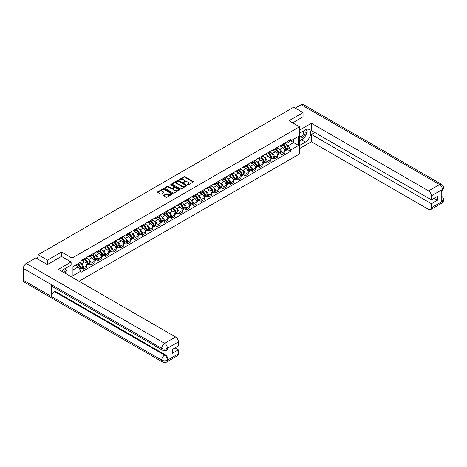 <?xml version="1.0" encoding="UTF-8"?>
<svg xmlns="http://www.w3.org/2000/svg" width="467" height="467" viewBox="0 0 467 467"><rect width="100%" height="100%" fill="white"/><g stroke="black" fill="none" stroke-linecap="round" stroke-linejoin="round"><path stroke-width="0.7" d="M187.652 184.85L188.3 184.85L193.21 182.013A0.654 0.379 0 0 0 193.21 181.482L184.897 176.684A0.654 0.379 0 0 0 183.969 176.684L179.065 179.515L179.065 179.888L180.344 179.521A2.09 1.208 0 0 1 183.303 179.521L183.992 179.923A2.09 1.208 0 0 1 184.605 180.776A2.09 1.208 0 0 1 183.992 181.628L183.362 182.369L184.64 182.002A2.09 1.208 0 0 1 187.6 182.002L188.289 182.404A2.09 1.208 0 0 1 188.901 183.257A2.09 1.208 0 0 1 188.289 184.109L187.652 184.85L187.652 184.477M163.689 195.299A0.654 0.379 0 0 0 163.689 195.831L166.024 197.179A0.654 0.379 0 0 0 166.947 197.179L172.399 194.033A0.654 0.379 0 0 0 172.399 193.496L164.086 188.697A0.654 0.379 0 0 0 163.158 188.697L157.712 191.844A0.654 0.379 0 0 0 157.712 192.375L160.525 194.003A0.654 0.379 0 0 0 161.454 194.003L163.783 192.655A0.654 0.379 0 0 0 163.783 192.124L162.388 191.318A1.745 1.01 0 0 1 161.874 190.606A1.745 1.01 0 0 1 162.954 189.672A1.745 1.01 0 0 1 164.857 189.888L170.332 193.052A1.745 1.01 0 0 1 170.846 193.764A1.745 1.01 0 0 1 169.766 194.698A1.745 1.01 0 0 1 167.863 194.476L166.947 193.951A0.654 0.379 0 0 0 166.024 193.951L163.689 195.299L163.689 195.831M72.011 258.123L61.516 252.063L47.494 260.16L38.125 254.754L293.673 107.212L303.036 112.623L289.015 120.72L299.505 126.779L72.011 258.123L72.011 277.194M180.39 188.884A0.654 0.379 0 0 0 181.313 188.884L186.765 185.738A0.654 0.379 0 0 0 186.765 185.201L178.452 180.402A0.654 0.379 0 0 0 177.53 180.402L172.078 183.549A0.654 0.379 0 0 0 172.078 184.08L180.39 188.884M170.665 184.95L171.132 185.014L171.132 184.471L179.585 189.351A0.654 0.379 0 0 1 179.585 189.882L174.133 193.029A0.654 0.379 0 0 1 173.21 193.029L164.892 188.23L164.892 187.699A0.654 0.379 0 0 0 164.892 188.23M164.892 187.699L167.227 186.351A0.654 0.379 0 0 1 168.149 186.351L171.523 188.294A0.654 0.379 0 0 0 172.446 188.294L173.993 187.401A0.654 0.379 0 0 0 173.993 186.87L170.484 184.844L171.132 184.471M79.022 281.245L299.505 153.947L299.505 126.779M47.494 260.16L47.494 264.509M38.125 254.754L38.125 259.261M303.036 116.966L303.036 112.623M281.858 144.712A3.059 1.769 60 0 1 281.227 146.083L284.333 144.291A3.059 1.769 -120 0 0 284.963 142.92M278.91 148.85L279.692 149.3A3.059 1.769 60 0 1 281.858 153.053L284.963 151.261A3.059 1.769 -120 0 0 282.798 147.508L280.579 146.224M284.963 151.261L284.963 152.913L281.858 154.711L280.177 153.736M281.227 146.083A3.059 1.769 60 0 1 279.715 145.949M281.858 153.053L281.858 154.711M274.52 148.95A3.059 1.769 60 0 1 273.884 150.321L276.989 148.529A3.059 1.769 -120 0 0 277.626 147.158M272.833 157.974L274.52 158.949L277.626 157.157L277.626 155.499A3.059 1.769 -120 0 0 275.46 151.746L273.236 150.462M273.884 150.321A3.059 1.769 60 0 1 272.378 150.187M271.572 153.088L272.354 153.538A3.059 1.769 60 0 1 274.52 157.291L274.52 158.949M267.177 153.188A3.059 1.769 60 0 1 266.54 154.559L269.646 152.767A3.059 1.769 -120 0 0 270.282 151.396M265.49 162.212L267.177 163.187L270.282 161.395L270.282 159.737A3.059 1.769 -120 0 0 268.116 155.984L265.892 154.705M266.54 154.559A3.059 1.769 60 0 1 265.034 154.425M264.229 157.326L265.011 157.782A3.059 1.769 60 0 1 267.177 161.529L267.177 163.187M259.833 157.426A3.059 1.769 60 0 1 259.203 158.798L262.308 157.005A3.059 1.769 -120 0 0 262.939 155.634M258.152 166.45L259.833 167.425L262.939 165.633L262.939 163.975A3.059 1.769 -120 0 0 260.773 160.222L258.555 158.943M259.203 158.798A3.059 1.769 60 0 1 257.691 158.663M256.885 161.564L257.667 162.02A3.059 1.769 60 0 1 259.833 165.767L259.833 167.425M252.495 161.664A3.059 1.769 60 0 1 251.859 163.041L254.964 161.243A3.059 1.769 -120 0 0 255.601 159.872M250.808 170.688L252.495 171.663L255.601 169.871L255.601 168.213A3.059 1.769 -120 0 0 253.435 164.466L251.211 163.181M251.859 163.041A3.059 1.769 60 0 1 250.353 162.901M249.547 165.803L250.33 166.258A3.059 1.769 60 0 1 252.495 170.006L252.495 171.663M245.152 165.902A3.059 1.769 60 0 1 244.515 167.279L247.621 165.487A3.059 1.769 -120 0 0 248.257 164.11M243.465 174.932L245.152 175.901L248.257 174.109L248.257 172.451A3.059 1.769 -120 0 0 246.091 168.704L243.867 167.419M244.515 167.279A3.059 1.769 60 0 1 243.009 167.139M242.204 170.041L242.986 170.496A3.059 1.769 60 0 1 245.152 174.244L245.152 175.901M237.808 170.14A3.059 1.769 60 0 1 237.178 171.517L240.283 169.725A3.059 1.769 -120 0 0 240.914 168.348M236.127 179.17L237.808 180.139L240.914 178.347L240.914 176.689A3.059 1.769 -120 0 0 238.748 172.942L236.53 171.658M237.178 171.517A3.059 1.769 60 0 1 235.666 171.377M234.86 174.284L235.642 174.734A3.059 1.769 60 0 1 237.808 178.482L237.808 180.139M230.47 174.378A3.059 1.769 60 0 1 229.834 175.755L232.94 173.963A3.059 1.769 -120 0 0 233.576 172.586M228.783 183.408L230.47 184.377L233.576 182.585L233.576 180.927A3.059 1.769 -120 0 0 231.41 177.18L229.186 175.896M229.834 175.755A3.059 1.769 60 0 1 228.328 175.615M227.522 178.522L228.305 178.972A3.059 1.769 60 0 1 230.47 182.72L230.47 184.377M223.127 178.622A3.059 1.769 60 0 1 222.49 179.993L225.596 178.201A3.059 1.769 -120 0 0 226.232 176.824M221.44 187.646L223.127 188.615L226.232 186.823L226.232 185.165A3.059 1.769 -120 0 0 224.067 181.418L221.843 180.134M222.49 179.993A3.059 1.769 60 0 1 220.984 179.853M220.179 182.76L220.961 183.21A3.059 1.769 60 0 1 223.127 186.963L223.127 188.615M215.783 182.86A3.059 1.769 60 0 1 215.153 184.232L218.258 182.439A3.059 1.769 -120 0 0 218.889 181.068M214.102 191.884L215.783 192.859L218.889 191.061L218.889 189.404A3.059 1.769 -120 0 0 216.729 185.656L214.505 184.372M215.153 184.232A3.059 1.769 60 0 1 213.641 184.091M212.835 186.998L213.617 187.448A3.059 1.769 60 0 1 215.783 191.201L215.783 192.859M208.445 187.098A3.059 1.769 60 0 1 207.809 188.47L210.915 186.677A3.059 1.769 -120 0 0 211.551 185.306M206.758 196.122L208.445 197.097L211.551 195.299L211.551 193.647A3.059 1.769 -120 0 0 209.385 189.894L207.161 188.61M207.809 188.47A3.059 1.769 60 0 1 206.303 188.335M205.498 191.237L206.28 191.686A3.059 1.769 60 0 1 208.445 195.44L208.445 197.097M201.102 191.336A3.059 1.769 60 0 1 200.466 192.708L203.571 190.915A3.059 1.769 -120 0 0 204.207 189.544M199.415 200.361L201.102 201.335L204.207 199.543L204.207 197.885A3.059 1.769 -120 0 0 202.042 194.132L199.818 192.848M200.466 192.708A3.059 1.769 60 0 1 198.96 192.573M198.154 195.475L198.936 195.93A3.059 1.769 60 0 1 201.102 199.678L201.102 201.335M193.758 195.574A3.059 1.769 60 0 1 193.128 196.946L196.233 195.153A3.059 1.769 -120 0 0 196.864 193.782M192.077 204.599L193.758 205.573L196.864 203.781L196.864 202.123A3.059 1.769 -120 0 0 194.704 198.37L192.48 197.092M193.128 196.946A3.059 1.769 60 0 1 191.616 196.811M190.81 199.713L191.593 200.168A3.059 1.769 60 0 1 193.758 203.916L193.758 205.573M186.421 199.812A3.059 1.769 60 0 1 185.784 201.189L188.89 199.391A3.059 1.769 -120 0 0 189.526 198.02M184.734 208.837L186.421 209.811L189.526 208.019L189.526 206.361A3.059 1.769 -120 0 0 187.36 202.614L185.136 201.33M185.784 201.189A3.059 1.769 60 0 1 184.278 201.049M183.473 203.951L184.255 204.406A3.059 1.769 60 0 1 186.421 208.154L186.421 209.811M179.077 204.05A3.059 1.769 60 0 1 178.441 205.427L181.546 203.63A3.059 1.769 -120 0 0 182.183 202.258M177.39 213.08L179.077 214.049L182.183 212.257L182.183 210.599A3.059 1.769 -120 0 0 180.017 206.852L177.793 205.568M178.441 205.427A3.059 1.769 60 0 1 176.935 205.287M176.129 208.189L176.911 208.644A3.059 1.769 60 0 1 179.077 212.392L179.077 214.049M171.733 208.288A3.059 1.769 60 0 1 171.103 209.665L174.209 207.873A3.059 1.769 -120 0 0 174.839 206.496M170.052 217.318L171.733 218.287L174.839 216.495L174.839 214.838A3.059 1.769 -120 0 0 172.679 211.09L170.455 209.806M171.103 209.665A3.059 1.769 60 0 1 169.591 209.525M168.785 212.427L169.568 212.882A3.059 1.769 60 0 1 171.733 216.63L171.733 218.287M164.396 212.526A3.059 1.769 60 0 1 163.759 213.904L166.865 212.111A3.059 1.769 -120 0 0 167.501 210.734M162.709 221.556L164.396 222.525L167.501 220.733L167.501 219.076A3.059 1.769 -120 0 0 165.336 215.328L163.111 214.044M163.759 213.904A3.059 1.769 60 0 1 162.253 213.763M161.448 216.67L162.23 217.12A3.059 1.769 60 0 1 164.396 220.868L164.396 222.525M157.052 216.77A3.059 1.769 60 0 1 156.416 218.142L159.521 216.349A3.059 1.769 -120 0 0 160.158 214.972M155.365 225.794L157.052 226.764L160.158 224.971L160.158 223.314A3.059 1.769 -120 0 0 157.992 219.566L155.768 218.282M156.416 218.142A3.059 1.769 60 0 1 154.91 218.001M154.104 220.909L154.886 221.358A3.059 1.769 60 0 1 157.052 225.106L157.052 226.764M149.709 221.008A3.059 1.769 60 0 1 149.078 222.38L152.184 220.587A3.059 1.769 -120 0 0 152.814 219.21M148.027 230.033L149.709 231.007L152.814 229.209L152.814 227.552A3.059 1.769 -120 0 0 150.654 223.804L148.43 222.52M149.078 222.38A3.059 1.769 60 0 1 147.572 222.239M146.761 225.147L147.543 225.596A3.059 1.769 60 0 1 149.709 229.35L149.709 231.007M142.371 225.246A3.059 1.769 60 0 1 141.734 226.618L144.84 224.825A3.059 1.769 -120 0 0 145.476 223.454M140.684 234.271L142.371 235.245L145.476 233.447L145.476 231.795A3.059 1.769 -120 0 0 143.311 228.042L141.087 226.758M141.734 226.618A3.059 1.769 60 0 1 140.228 226.483M139.423 229.385L140.205 229.834A3.059 1.769 60 0 1 142.371 233.588L142.371 235.245M135.027 229.484A3.059 1.769 60 0 1 134.391 230.856L137.496 229.063A3.059 1.769 -120 0 0 138.133 227.692M133.34 238.509L135.027 239.483L138.133 237.691L138.133 236.033A3.059 1.769 -120 0 0 135.967 232.28L133.743 230.996M134.391 230.856A3.059 1.769 60 0 1 132.885 230.721M132.079 233.623L132.862 234.072A3.059 1.769 60 0 1 135.027 237.826L135.027 239.483M127.684 233.722A3.059 1.769 60 0 1 127.053 235.094L130.159 233.302A3.059 1.769 -120 0 0 130.789 231.93M126.002 242.747L127.684 243.721L130.789 241.929L130.789 240.272A3.059 1.769 -120 0 0 128.629 236.518L126.405 235.24M127.053 235.094A3.059 1.769 60 0 1 125.547 234.959M124.736 237.861L125.518 238.316A3.059 1.769 60 0 1 127.684 242.064L127.684 243.721M120.346 237.96A3.059 1.769 60 0 1 119.71 239.332L122.815 237.54A3.059 1.769 -120 0 0 123.451 236.168M118.659 246.985L120.346 247.959L123.451 246.167L123.451 244.51A3.059 1.769 -120 0 0 121.286 240.756L119.062 239.478M119.71 239.332A3.059 1.769 60 0 1 118.204 239.197M117.398 242.099L118.18 242.554A3.059 1.769 60 0 1 120.346 246.302L120.346 247.959M113.002 242.198A3.059 1.769 60 0 1 112.366 243.576L115.472 241.778A3.059 1.769 -120 0 0 116.108 240.406M111.315 251.223L113.002 252.198L116.108 250.405L116.108 248.748A3.059 1.769 -120 0 0 113.942 245L111.718 243.716M112.366 243.576A3.059 1.769 60 0 1 110.86 243.435M110.054 246.337L110.837 246.792A3.059 1.769 60 0 1 113.002 250.54L113.002 252.198M105.659 246.436A3.059 1.769 60 0 1 105.028 247.814L108.134 246.021A3.059 1.769 -120 0 0 108.764 244.644M103.978 255.467L105.659 256.436L108.764 254.643L108.764 252.986A3.059 1.769 -120 0 0 106.604 249.238L104.38 247.954M105.028 247.814A3.059 1.769 60 0 1 103.522 247.673M102.711 250.575L103.493 251.03A3.059 1.769 60 0 1 105.659 254.778L105.659 256.436M98.321 250.674A3.059 1.769 60 0 1 97.685 252.052L100.79 250.259A3.059 1.769 -120 0 0 101.427 248.882M96.634 259.705L98.321 260.674L101.427 258.881L101.427 257.224A3.059 1.769 -120 0 0 99.261 253.476L97.037 252.192M97.685 252.052A3.059 1.769 60 0 1 96.179 251.911M95.373 254.819L96.155 255.268A3.059 1.769 60 0 1 98.321 259.016L98.321 260.674M90.977 254.912A3.059 1.769 60 0 1 90.341 256.29L93.447 254.497A3.059 1.769 -120 0 0 94.083 253.12M89.29 263.943L90.977 264.912L94.083 263.119L94.083 261.462A3.059 1.769 -120 0 0 91.917 257.714L89.693 256.43M90.341 256.29A3.059 1.769 60 0 1 88.835 256.149M88.029 259.057L88.812 259.506A3.059 1.769 60 0 1 90.977 263.254L90.977 264.912M83.634 259.156A3.059 1.769 60 0 1 83.003 260.528L86.109 258.736A3.059 1.769 -120 0 0 86.739 257.358M81.953 268.181L83.634 269.15L86.739 267.358L86.739 265.7A3.059 1.769 -120 0 0 84.58 261.952L82.355 260.668M83.003 260.528A3.059 1.769 60 0 1 81.497 260.388M80.686 263.295L81.468 263.744A3.059 1.769 60 0 1 83.634 267.498L83.634 269.15M287.059 141.705L288.168 142.347L298.565 136.341L293.58 139.224L293.58 142.593L288.168 145.716L286.253 144.612M72.951 269.967L78.363 266.844L80.861 271.164L72.951 275.728L72.951 266.599L80.861 262.034L80.861 260.755L290.661 139.627L290.661 140.906L298.565 145.47L290.661 150.035L288.168 145.716M298.565 136.341L298.565 145.47M80.861 271.164L80.861 272.442L290.661 151.314L290.661 150.035M61.516 252.063L61.516 256.465M78.363 266.844L75.45 265.157M287.514 149.498L290.661 151.314M187.839 184.914L188.289 184.652A2.09 1.208 0 0 0 188.901 183.8L188.901 183.257M184.605 180.776L184.605 181.319A2.09 1.208 0 0 1 183.992 182.171L183.543 182.434M193.204 182.019L184.897 177.227A0.654 0.379 0 0 0 183.969 177.227L179.246 179.953M186.765 185.201L186.765 185.738L178.452 180.945A0.654 0.379 0 0 0 177.53 180.945L172.084 184.086L172.078 183.549M185.609 185.656L185.609 185.282L178.312 181.068L176.993 181.453A2.09 1.208 0 0 0 176.386 182.311A2.09 1.208 0 0 0 176.993 183.163L181.984 186.041A2.09 1.208 0 0 0 184.944 186.041L185.609 185.656L185.609 186.199L185.609 185.825M176.386 182.311L176.386 182.854A2.09 1.208 0 0 0 176.993 183.706L176.993 183.163M185.609 186.199L184.944 186.584A2.09 1.208 0 0 1 181.984 186.584L176.993 183.706M164.904 188.236L167.227 186.893L167.227 186.351M174.185 187.139L174.185 187.681A0.654 0.379 0 0 1 173.993 187.944L172.446 188.837A0.654 0.379 0 0 1 171.523 188.837L168.149 186.893A0.654 0.379 0 0 0 167.227 186.893M171.132 185.014L179.573 189.888M175.02 190.314A1.745 1.01 0 0 0 176.923 190.536A1.745 1.01 0 0 0 178.003 189.602A1.745 1.01 0 0 0 177.495 188.89L175.563 187.775A0.654 0.379 0 0 0 174.64 187.775L173.094 188.668A0.654 0.379 0 0 0 173.094 189.205L175.02 190.314L175.02 190.857A1.745 1.01 0 0 0 176.923 191.079A1.745 1.01 0 0 0 178.003 190.145L178.003 189.602M172.901 188.937L172.901 189.479A0.654 0.379 0 0 0 173.094 189.748L173.094 189.205M175.02 190.857L173.094 189.748M170.846 193.764L170.846 194.307A1.745 1.01 0 0 1 169.766 195.241A1.745 1.01 0 0 1 167.863 195.019L166.947 194.494A0.654 0.379 0 0 0 166.024 194.494L163.701 195.836M161.874 190.606L161.874 191.149A1.745 1.01 0 0 0 162.388 191.861L162.388 191.318M163.783 192.124L163.783 192.655L162.388 191.861M172.393 194.033L164.086 189.24A0.654 0.379 0 0 0 163.158 189.24L157.718 192.381M283.014 145.05A4.191 2.423 60 0 1 283.037 145.062A4.191 2.423 60 0 1 285.792 148.827L285.822 148.915A0.817 0.473 60 0 1 285.693 149.551A0.817 0.473 60 0 1 285.67 149.563M282.833 145.155A5.055 2.919 60 0 1 285.611 149.329L285.635 149.417A1.681 0.969 60 0 1 285.372 150.736L284.952 150.981M285.658 150.368A1.681 0.969 -120 0 0 286.125 150.304A1.681 0.969 -120 0 0 286.388 148.985L286.364 148.897A5.055 2.919 -120 0 0 283.586 144.723M284.899 143.457A5.055 2.919 60 0 1 288.081 147.905L288.104 147.992A1.681 0.969 60 0 1 287.841 149.312L286.125 150.304M281.105 146.142A5.055 2.919 60 0 1 282.161 147.14M284.619 147.146L285.267 147.519M303.748 138.267A7.49 4.326 120 0 1 301.67 139.954L305.389 142.102A7.49 4.326 120 0 0 310.281 135.506A7.49 4.326 120 0 0 309.136 129.505A7.49 4.326 120 0 0 305.389 129.873L299.505 133.27M305.389 142.102L299.505 145.5M299.505 148.623L311.413 141.746L311.413 134.438L431.42 203.723L431.42 207.774L442.477 201.33L441.776 201.662L441.776 189.976L442.412 189.474L431.42 195.819A3.993 2.306 -120 0 0 428.595 190.927L439.587 184.582L301.227 104.701L295.272 108.14M314.758 132.511L311.413 134.438M434.152 198.288L437.491 200.22L437.491 196.362L431.42 199.864L311.413 130.579L311.413 123.27L428.595 190.927M299.505 130.147L311.413 123.27M311.413 141.746L428.595 209.403A3.993 2.306 -120 0 0 430.592 209.601A3.993 2.306 -120 0 0 431.42 207.774M301.227 104.701A4.092 2.364 -60 0 1 303.27 104.497L441.63 184.383A4.092 2.364 -60 0 0 439.587 184.582A3.993 2.306 60 0 1 442.412 189.474M431.42 199.864L431.42 195.819M437.491 200.22L431.42 203.723M303.036 116.808L292.78 122.891M305.231 136.311A7.49 4.326 120 0 0 306.848 132.155M306.965 130.813A7.49 4.326 120 0 0 306.778 129.289M301.67 139.954L299.505 141.203M441.776 198.866L442.412 201.295M441.63 196.198C443.241 197.646 443.913 198.796 443.65 199.666L442.483 201.33M441.63 184.383C443.236 185.813 443.913 186.975 443.65 187.874L442.483 189.514M162.557 350.203A4.092 2.364 -60 0 1 161.71 348.353C163.596 349.258 165.476 349.252 167.355 348.329L166.602 350.197C165.931 350.875 164.582 350.88 162.557 350.203L52.432 286.621A4.092 2.364 -60 0 1 51.586 284.777L23.35 268.472A4.092 2.364 -60 0 1 26.245 263.458L35.819 257.93L47.354 264.585L61.469 256.436L71.118 262.005L71.118 265.133L64.434 268.992A7.49 4.326 120 0 0 61.813 271.304M71.118 262.005L58.41 269.342L175.592 336.999A3.993 2.306 60 0 1 178.417 341.891L178.417 345.936L172.346 349.444L172.346 353.303L178.417 349.795L178.417 353.846A3.993 2.306 60 0 1 177.588 355.673L166.602 362.018A3.993 2.306 -120 0 0 167.431 360.185L178.417 353.846M65.824 273.621L67.4 274.532M65.987 273.528L65.987 271.018M65.987 269.897L65.987 268.093M166.602 362.018C165.966 362.69 164.618 362.696 162.557 362.018L24.196 282.138A4.092 2.364 -60 0 1 23.35 280.264L51.586 296.568A4.092 2.364 -60 0 1 54.481 291.583L164.606 355.159L165.242 354.797A3.993 2.306 60 0 1 168.062 359.683L168.062 348.003A3.993 2.306 60 0 1 167.239 349.83L166.602 350.197M23.35 268.472L23.35 280.264M26.245 263.458L164.606 343.344A4.092 2.364 -60 0 0 161.71 348.353L51.586 284.777L51.586 296.568L161.71 360.145C163.59 361.055 165.47 361.055 167.361 360.145L167.431 360.185M178.417 349.795L175.078 347.868M55.118 288.168L55.118 291.215L165.242 354.797M55.118 291.215L54.481 291.583M299.505 137.426A4.326 2.498 120 0 0 302.949 137.059A4.326 2.498 120 0 0 305.202 132.348A4.326 2.498 120 0 0 304.414 130.439M299.872 133.06A4.326 2.498 120 0 0 299.505 133.842M299.505 135.29A2.96 1.71 120 0 0 300.106 136.358A2.96 1.71 120 0 0 302.388 135.564A2.96 1.71 120 0 0 303.678 132.581A2.96 1.71 120 0 0 303.065 131.227A2.96 1.71 120 0 0 303.06 131.221M300.112 132.92A2.96 1.71 120 0 0 299.505 134.694M306.066 129.534L307.222 131.18L304.682 137.73L299.604 140.66M64.102 272.629A4.326 2.498 120 0 0 64.248 271.461A4.326 2.498 120 0 0 63.53 269.605M62.724 271.829A2.96 1.71 120 0 0 62.724 271.695A2.96 1.71 120 0 0 62.42 270.615M65.088 268.613L66.267 270.294L65.135 273.224M275.676 149.288A4.191 2.423 60 0 1 275.693 149.3A4.191 2.423 60 0 1 278.455 153.065L278.478 153.153A0.817 0.473 60 0 1 278.35 153.789A0.817 0.473 60 0 1 278.332 153.801M275.489 149.393A5.055 2.919 60 0 1 278.268 153.567L278.297 153.655A1.681 0.969 60 0 1 278.028 154.974L277.608 155.219M278.314 154.606A1.681 0.969 -120 0 0 278.781 154.542A1.681 0.969 -120 0 0 279.05 153.223L279.021 153.135A5.055 2.919 -120 0 0 276.242 148.961M277.561 147.695A5.055 2.919 60 0 1 280.743 152.143L280.766 152.23A1.681 0.969 60 0 1 280.498 153.55L278.781 154.542M273.767 150.38A5.055 2.919 60 0 1 274.824 151.378M277.281 151.384L277.923 151.757M268.332 153.526A4.191 2.423 60 0 1 268.35 153.538A4.191 2.423 60 0 1 271.111 157.303L271.134 157.391A0.817 0.473 60 0 1 271.006 158.033A0.817 0.473 60 0 1 270.988 158.039M268.146 153.637A5.055 2.919 60 0 1 270.93 157.805L270.953 157.893A1.681 0.969 60 0 1 270.685 159.212L270.27 159.457M270.977 158.844A1.681 0.969 -120 0 0 271.438 158.78A1.681 0.969 -120 0 0 271.706 157.461L271.683 157.373A5.055 2.919 -120 0 0 268.899 153.199M270.218 151.933A5.055 2.919 60 0 1 273.399 156.381L273.423 156.468A1.681 0.969 60 0 1 273.16 157.788L271.438 158.78M266.423 154.618A5.055 2.919 60 0 1 267.48 155.616M269.938 155.622L270.586 155.996M260.989 157.77A4.191 2.423 60 0 1 261.012 157.782A4.191 2.423 60 0 1 263.767 161.541L263.797 161.629A0.817 0.473 60 0 1 263.668 162.271A0.817 0.473 60 0 1 263.645 162.277M260.808 157.875A5.055 2.919 60 0 1 263.586 162.049L263.61 162.131A1.681 0.969 60 0 1 263.347 163.456L262.927 163.695M263.633 163.082A1.681 0.969 -120 0 0 264.1 163.018A1.681 0.969 -120 0 0 264.363 161.699L264.34 161.611A5.055 2.919 -120 0 0 261.561 157.437M262.874 156.171A5.055 2.919 60 0 1 266.056 160.619L266.079 160.706A1.681 0.969 60 0 1 265.816 162.026L264.1 163.018M259.08 158.862A5.055 2.919 60 0 1 260.137 159.854M262.594 159.866L263.242 160.234M253.651 162.008A4.191 2.423 60 0 1 253.669 162.02A4.191 2.423 60 0 1 256.43 165.779L256.453 165.867A0.817 0.473 60 0 1 256.325 166.509A0.817 0.473 60 0 1 256.307 166.515M253.464 162.113A5.055 2.919 60 0 1 256.243 166.287L256.272 166.375A1.681 0.969 60 0 1 256.004 167.694L255.583 167.933M256.29 167.32A1.681 0.969 -120 0 0 256.757 167.256A1.681 0.969 -120 0 0 257.025 165.937L256.996 165.849A5.055 2.919 -120 0 0 254.217 161.675M255.537 160.409A5.055 2.919 60 0 1 258.718 164.857L258.741 164.944A1.681 0.969 60 0 1 258.473 166.264L256.757 167.256M251.742 163.1A5.055 2.919 60 0 1 252.799 164.092M255.256 164.104L255.898 164.472M246.307 166.246A4.191 2.423 60 0 1 246.325 166.258A4.191 2.423 60 0 1 249.086 170.017L249.109 170.105A0.817 0.473 60 0 1 248.981 170.747A0.817 0.473 60 0 1 248.964 170.759M246.121 166.351A5.055 2.919 60 0 1 248.905 170.525L248.929 170.613A1.681 0.969 60 0 1 248.66 171.932L248.246 172.171M248.952 171.558A1.681 0.969 -120 0 0 249.413 171.494A1.681 0.969 -120 0 0 249.682 170.175L249.658 170.087A5.055 2.919 -120 0 0 246.874 165.913M248.193 164.647A5.055 2.919 60 0 1 251.374 169.095L251.398 169.182A1.681 0.969 60 0 1 251.135 170.502L249.413 171.494M244.399 167.338A5.055 2.919 60 0 1 245.455 168.336M247.913 168.342L248.561 168.715M238.964 170.484A4.191 2.423 60 0 1 238.987 170.496A4.191 2.423 60 0 1 241.743 174.255L241.772 174.343A0.817 0.473 60 0 1 241.643 174.985A0.817 0.473 60 0 1 241.62 174.997M238.783 170.589A5.055 2.919 60 0 1 241.562 174.763L241.585 174.851A1.681 0.969 60 0 1 241.322 176.17L240.902 176.409M241.608 175.796A1.681 0.969 -120 0 0 242.075 175.732A1.681 0.969 -120 0 0 242.338 174.413L242.315 174.325A5.055 2.919 -120 0 0 239.536 170.151M240.849 168.885A5.055 2.919 60 0 1 244.031 173.339L244.054 173.42A1.681 0.969 60 0 1 243.792 174.74L242.075 175.732M237.055 171.576A5.055 2.919 60 0 1 238.112 172.574M240.569 172.58L241.217 172.953M231.626 174.722A4.191 2.423 60 0 1 231.644 174.734A4.191 2.423 60 0 1 234.405 178.499L234.428 178.581A0.817 0.473 60 0 1 234.3 179.223A0.817 0.473 60 0 1 234.282 179.235M231.439 174.827A5.055 2.919 60 0 1 234.218 179.001L234.247 179.089A1.681 0.969 60 0 1 233.979 180.408L233.558 180.647M234.265 180.034A1.681 0.969 -120 0 0 234.732 179.97A1.681 0.969 -120 0 0 235 178.651L234.971 178.569A5.055 2.919 -120 0 0 232.192 174.395M233.512 173.123A5.055 2.919 60 0 1 236.693 177.577L236.716 177.664A1.681 0.969 60 0 1 236.448 178.984L234.732 179.97M229.717 175.814A5.055 2.919 60 0 1 230.774 176.812M233.231 176.818L233.874 177.191M224.283 178.96A4.191 2.423 60 0 1 224.3 178.972A4.191 2.423 60 0 1 227.061 182.737L227.085 182.825A0.817 0.473 60 0 1 226.956 183.461A0.817 0.473 60 0 1 226.939 183.473M224.096 179.065A5.055 2.919 60 0 1 226.88 183.239L226.904 183.327A1.681 0.969 60 0 1 226.635 184.646L226.221 184.885M226.927 184.272A1.681 0.969 -120 0 0 227.388 184.214A1.681 0.969 -120 0 0 227.657 182.895L227.633 182.807A5.055 2.919 -120 0 0 224.849 178.633M226.168 177.361A5.055 2.919 60 0 1 229.35 181.815L229.373 181.902A1.681 0.969 60 0 1 229.11 183.222L227.388 184.214M222.374 180.052A5.055 2.919 60 0 1 223.43 181.05M225.888 181.056L226.536 181.429M216.939 183.198A4.191 2.423 60 0 1 216.962 183.21A4.191 2.423 60 0 1 219.718 186.975L219.747 187.063A0.817 0.473 60 0 1 219.618 187.699A0.817 0.473 60 0 1 219.595 187.711M216.758 183.303A5.055 2.919 60 0 1 219.537 187.477L219.56 187.565A1.681 0.969 60 0 1 219.297 188.884L218.877 189.123M219.583 188.51A1.681 0.969 -120 0 0 220.05 188.452A1.681 0.969 -120 0 0 220.313 187.133L220.29 187.045A5.055 2.919 -120 0 0 217.511 182.871M218.825 181.605A5.055 2.919 60 0 1 222.006 186.053L222.029 186.14A1.681 0.969 60 0 1 221.767 187.46L220.05 188.452M215.03 184.29A5.055 2.919 60 0 1 216.087 185.288M218.544 185.294L219.192 185.668M209.601 187.436A4.191 2.423 60 0 1 209.619 187.448A4.191 2.423 60 0 1 212.38 191.213L212.403 191.301A0.817 0.473 60 0 1 212.275 191.937A0.817 0.473 60 0 1 212.257 191.949M209.414 187.541A5.055 2.919 60 0 1 212.193 191.715L212.222 191.803A1.681 0.969 60 0 1 211.954 193.122L211.533 193.367M212.24 192.754A1.681 0.969 -120 0 0 212.707 192.69A1.681 0.969 -120 0 0 212.975 191.371L212.946 191.283A5.055 2.919 -120 0 0 210.168 187.109M211.487 185.843A5.055 2.919 60 0 1 214.668 190.291L214.692 190.378A1.681 0.969 60 0 1 214.423 191.698L212.707 192.69M207.692 188.528A5.055 2.919 60 0 1 208.749 189.526M211.207 189.532L211.849 189.906M202.258 191.674A4.191 2.423 60 0 1 202.275 191.686A4.191 2.423 60 0 1 205.036 195.451L205.06 195.539A0.817 0.473 60 0 1 204.931 196.181A0.817 0.473 60 0 1 204.914 196.187M202.071 191.779A5.055 2.919 60 0 1 204.855 195.953L204.879 196.041A1.681 0.969 60 0 1 204.61 197.36L204.196 197.605M204.902 196.992A1.681 0.969 -120 0 0 205.363 196.928A1.681 0.969 -120 0 0 205.632 195.609L205.608 195.521A5.055 2.919 -120 0 0 202.824 191.347M204.143 190.081A5.055 2.919 60 0 1 207.325 194.529L207.348 194.616A1.681 0.969 60 0 1 207.085 195.936L205.363 196.928M200.349 192.766A5.055 2.919 60 0 1 201.405 193.764M203.863 193.77L204.511 194.144M194.914 195.912A4.191 2.423 60 0 1 194.937 195.93A4.191 2.423 60 0 1 197.693 199.689L197.722 199.777A0.817 0.473 60 0 1 197.594 200.419A0.817 0.473 60 0 1 197.57 200.425M194.733 196.023A5.055 2.919 60 0 1 197.512 200.197L197.535 200.279A1.681 0.969 60 0 1 197.272 201.598L196.852 201.843M197.559 201.23A1.681 0.969 -120 0 0 198.026 201.166A1.681 0.969 -120 0 0 198.288 199.847L198.265 199.759A5.055 2.919 -120 0 0 195.486 195.585M196.8 194.319A5.055 2.919 60 0 1 199.981 198.767L200.004 198.854A1.681 0.969 60 0 1 199.742 200.174L198.026 201.166M193.005 197.01A5.055 2.919 60 0 1 194.062 198.002M196.525 198.014L197.167 198.382M187.576 200.156A4.191 2.423 60 0 1 187.594 200.168A4.191 2.423 60 0 1 190.355 203.927L190.378 204.015A0.817 0.473 60 0 1 190.25 204.657A0.817 0.473 60 0 1 190.232 204.663M187.39 200.261A5.055 2.919 60 0 1 190.168 204.435L190.197 204.523A1.681 0.969 60 0 1 189.929 205.842L189.509 206.081M190.215 205.468A1.681 0.969 -120 0 0 190.682 205.404A1.681 0.969 -120 0 0 190.95 204.085L190.921 203.997A5.055 2.919 -120 0 0 188.143 199.823M189.462 198.557A5.055 2.919 60 0 1 192.643 203.005L192.667 203.092A1.681 0.969 60 0 1 192.398 204.412L190.682 205.404M185.668 201.248A5.055 2.919 60 0 1 186.724 202.24M189.182 202.252L189.824 202.62M180.233 204.394A4.191 2.423 60 0 1 180.256 204.406A4.191 2.423 60 0 1 183.011 208.165L183.035 208.253A0.817 0.473 60 0 1 182.906 208.895A0.817 0.473 60 0 1 182.889 208.907M180.046 204.499A5.055 2.919 60 0 1 182.831 208.673L182.854 208.761A1.681 0.969 60 0 1 182.585 210.08L182.171 210.319M182.877 209.706A1.681 0.969 -120 0 0 183.338 209.642A1.681 0.969 -120 0 0 183.607 208.323L183.584 208.235A5.055 2.919 -120 0 0 180.799 204.061M182.118 202.795A5.055 2.919 60 0 1 185.3 207.243L185.323 207.33A1.681 0.969 60 0 1 185.06 208.65L183.338 209.642M178.324 205.486A5.055 2.919 60 0 1 179.381 206.484M181.838 206.49L182.486 206.863M172.889 208.632A4.191 2.423 60 0 1 172.913 208.644A4.191 2.423 60 0 1 175.668 212.403L175.697 212.491A0.817 0.473 60 0 1 175.569 213.133A0.817 0.473 60 0 1 175.545 213.145M172.708 208.737A5.055 2.919 60 0 1 175.487 212.911L175.51 212.999A1.681 0.969 60 0 1 175.248 214.318L174.827 214.557M175.534 213.944A1.681 0.969 -120 0 0 176.001 213.88A1.681 0.969 -120 0 0 176.263 212.561L176.24 212.473A5.055 2.919 -120 0 0 173.461 208.3M174.775 207.033A5.055 2.919 60 0 1 177.956 211.481L177.98 211.569A1.681 0.969 60 0 1 177.717 212.888L176.001 213.88M170.98 209.724A5.055 2.919 60 0 1 172.037 210.722M174.5 210.728L175.143 211.102M165.552 212.87A4.191 2.423 60 0 1 165.569 212.882A4.191 2.423 60 0 1 168.33 216.647L168.353 216.729A0.817 0.473 60 0 1 168.225 217.371A0.817 0.473 60 0 1 168.208 217.383M165.365 212.975A5.055 2.919 60 0 1 168.143 217.149L168.173 217.237A1.681 0.969 60 0 1 167.904 218.556L167.49 218.795M168.19 218.182A1.681 0.969 -120 0 0 168.657 218.118A1.681 0.969 -120 0 0 168.926 216.799L168.896 216.711A5.055 2.919 -120 0 0 166.118 212.543M167.437 211.271A5.055 2.919 60 0 1 170.618 215.725L170.642 215.807A1.681 0.969 60 0 1 170.373 217.132L168.657 218.118M163.643 213.962A5.055 2.919 60 0 1 164.699 214.96M167.157 214.966L167.799 215.34M158.208 217.108A4.191 2.423 60 0 1 158.231 217.12A4.191 2.423 60 0 1 160.987 220.885L161.01 220.967A0.817 0.473 60 0 1 160.882 221.609A0.817 0.473 60 0 1 160.864 221.621M158.021 217.213A5.055 2.919 60 0 1 160.806 221.387L160.829 221.475A1.681 0.969 60 0 1 160.56 222.794L160.146 223.033M160.852 222.42A1.681 0.969 -120 0 0 161.313 222.362A1.681 0.969 -120 0 0 161.582 221.037L161.559 220.955A5.055 2.919 -120 0 0 158.774 216.781M160.093 215.509A5.055 2.919 60 0 1 163.275 219.963L163.298 220.05A1.681 0.969 60 0 1 163.036 221.37L161.313 222.362M156.299 218.2A5.055 2.919 60 0 1 157.356 219.198M159.813 219.204L160.461 219.578M150.864 221.346A4.191 2.423 60 0 1 150.888 221.358A4.191 2.423 60 0 1 153.643 225.123L153.672 225.211A0.817 0.473 60 0 1 153.544 225.847A0.817 0.473 60 0 1 153.52 225.859M150.683 221.451A5.055 2.919 60 0 1 153.462 225.625L153.485 225.713A1.681 0.969 60 0 1 153.223 227.032L152.802 227.271M153.509 226.658A1.681 0.969 -120 0 0 153.976 226.6A1.681 0.969 -120 0 0 154.238 225.281L154.215 225.193A5.055 2.919 -120 0 0 151.436 221.019M152.756 219.753A5.055 2.919 60 0 1 155.931 224.201L155.955 224.288A1.681 0.969 60 0 1 155.692 225.608L153.976 226.6M148.955 222.438A5.055 2.919 60 0 1 150.012 223.436M152.475 223.442L153.118 223.816M143.527 225.584A4.191 2.423 60 0 1 143.544 225.596A4.191 2.423 60 0 1 146.305 229.361L146.329 229.449A0.817 0.473 60 0 1 146.2 230.085A0.817 0.473 60 0 1 146.183 230.097M143.34 225.689A5.055 2.919 60 0 1 146.118 229.863L146.148 229.951A1.681 0.969 60 0 1 145.879 231.27L145.465 231.515M146.165 230.902A1.681 0.969 -120 0 0 146.632 230.838A1.681 0.969 -120 0 0 146.901 229.519L146.871 229.431A5.055 2.919 -120 0 0 144.093 225.257M145.412 223.991A5.055 2.919 60 0 1 148.594 228.439L148.617 228.526A1.681 0.969 60 0 1 148.348 229.846L146.632 230.838M141.618 226.676A5.055 2.919 60 0 1 142.674 227.674M145.132 227.68L145.774 228.054M136.183 229.822A4.191 2.423 60 0 1 136.206 229.834A4.191 2.423 60 0 1 138.962 233.599L138.985 233.687A0.817 0.473 60 0 1 138.857 234.323A0.817 0.473 60 0 1 138.839 234.335M135.996 229.927A5.055 2.919 60 0 1 138.781 234.101L138.804 234.189A1.681 0.969 60 0 1 138.536 235.508L138.121 235.753M138.827 235.14A1.681 0.969 -120 0 0 139.289 235.076A1.681 0.969 -120 0 0 139.557 233.757L139.534 233.669A5.055 2.919 -120 0 0 136.749 229.495M138.069 228.229A5.055 2.919 60 0 1 141.25 232.677L141.273 232.764A1.681 0.969 60 0 1 141.011 234.084L139.289 235.076M134.274 230.914A5.055 2.919 60 0 1 135.331 231.912M137.788 231.918L138.436 232.292M128.839 234.06A4.191 2.423 60 0 1 128.863 234.072A4.191 2.423 60 0 1 131.618 237.837L131.647 237.925A0.817 0.473 60 0 1 131.519 238.567A0.817 0.473 60 0 1 131.501 238.573M128.659 234.171A5.055 2.919 60 0 1 131.437 238.339L131.46 238.427A1.681 0.969 60 0 1 131.198 239.746L130.778 239.991M131.484 239.378A1.681 0.969 -120 0 0 131.951 239.314A1.681 0.969 -120 0 0 132.214 237.995L132.19 237.907A5.055 2.919 -120 0 0 129.412 233.733M130.731 232.467A5.055 2.919 60 0 1 133.906 236.915L133.936 237.002A1.681 0.969 60 0 1 133.667 238.322L131.951 239.314M126.931 235.152A5.055 2.919 60 0 1 127.987 236.15M130.451 236.156L131.093 236.53M121.502 238.304A4.191 2.423 60 0 1 121.519 238.316A4.191 2.423 60 0 1 124.28 242.075L124.304 242.163A0.817 0.473 60 0 1 124.175 242.805A0.817 0.473 60 0 1 124.158 242.811M121.315 238.409A5.055 2.919 60 0 1 124.094 242.583L124.123 242.665A1.681 0.969 60 0 1 123.854 243.99L123.44 244.229M124.14 243.616A1.681 0.969 -120 0 0 124.607 243.552A1.681 0.969 -120 0 0 124.876 242.233L124.847 242.145A5.055 2.919 -120 0 0 122.068 237.972M123.387 236.705A5.055 2.919 60 0 1 126.569 241.153L126.592 241.241A1.681 0.969 60 0 1 126.323 242.56L124.607 243.552M119.593 239.396A5.055 2.919 60 0 1 120.649 240.388M123.107 240.4L123.749 240.768M114.158 242.542A4.191 2.423 60 0 1 114.181 242.554A4.191 2.423 60 0 1 116.937 246.313L116.96 246.401A0.817 0.473 60 0 1 116.832 247.043A0.817 0.473 60 0 1 116.814 247.049M113.977 242.647A5.055 2.919 60 0 1 116.756 246.821L116.779 246.909A1.681 0.969 60 0 1 116.511 248.228L116.096 248.467M116.803 247.854A1.681 0.969 -120 0 0 117.264 247.79A1.681 0.969 -120 0 0 117.532 246.471L117.509 246.383A5.055 2.919 -120 0 0 114.724 242.21M116.044 240.943A5.055 2.919 60 0 1 119.225 245.391L119.248 245.479A1.681 0.969 60 0 1 118.986 246.798L117.264 247.79M112.249 243.634A5.055 2.919 60 0 1 113.306 244.626M115.763 244.638L116.411 245.006M106.815 246.78A4.191 2.423 60 0 1 106.838 246.792A4.191 2.423 60 0 1 109.593 250.551L109.622 250.639A0.817 0.473 60 0 1 109.494 251.281A0.817 0.473 60 0 1 109.476 251.293M106.634 246.885A5.055 2.919 60 0 1 109.412 251.059L109.436 251.147A1.681 0.969 60 0 1 109.173 252.466L108.753 252.705M109.459 252.092A1.681 0.969 -120 0 0 109.926 252.028A1.681 0.969 -120 0 0 110.189 250.709L110.165 250.621A5.055 2.919 -120 0 0 107.387 246.448M108.706 245.181A5.055 2.919 60 0 1 111.882 249.629L111.911 249.717A1.681 0.969 60 0 1 111.642 251.036L109.926 252.028M104.906 247.872A5.055 2.919 60 0 1 105.962 248.87M108.426 248.876L109.068 249.25M99.477 251.018A4.191 2.423 60 0 1 99.494 251.03A4.191 2.423 60 0 1 102.255 254.789L102.279 254.877A0.817 0.473 60 0 1 102.15 255.519A0.817 0.473 60 0 1 102.133 255.531M99.29 251.123A5.055 2.919 60 0 1 102.069 255.297L102.098 255.385A1.681 0.969 60 0 1 101.829 256.704L101.415 256.943M102.115 256.33A1.681 0.969 -120 0 0 102.582 256.266A1.681 0.969 -120 0 0 102.851 254.947L102.822 254.859A5.055 2.919 -120 0 0 100.043 250.686M101.362 249.419A5.055 2.919 60 0 1 104.544 253.873L104.567 253.955A1.681 0.969 60 0 1 104.299 255.274L102.582 256.266M97.568 252.11A5.055 2.919 60 0 1 98.625 253.108M101.082 253.114L101.724 253.488M92.133 255.256A4.191 2.423 60 0 1 92.157 255.268A4.191 2.423 60 0 1 94.912 259.033L94.935 259.115A0.817 0.473 60 0 1 94.807 259.757A0.817 0.473 60 0 1 94.789 259.769M91.952 255.361A5.055 2.919 60 0 1 94.731 259.535L94.754 259.623A1.681 0.969 60 0 1 94.486 260.942L94.071 261.181M94.778 260.568A1.681 0.969 -120 0 0 95.239 260.504A1.681 0.969 -120 0 0 95.507 259.185L95.484 259.103A5.055 2.919 -120 0 0 92.705 254.929M94.019 253.657A5.055 2.919 60 0 1 97.2 258.111L97.224 258.198A1.681 0.969 60 0 1 96.961 259.518L95.239 260.504M90.224 256.348A5.055 2.919 60 0 1 91.281 257.346M93.739 257.352L94.387 257.726M84.79 259.494A4.191 2.423 60 0 1 84.813 259.506A4.191 2.423 60 0 1 87.574 263.271L87.598 263.359A0.817 0.473 60 0 1 87.469 263.995A0.817 0.473 60 0 1 87.452 264.007M84.609 259.599A5.055 2.919 60 0 1 87.387 263.773L87.411 263.861A1.681 0.969 60 0 1 87.148 265.18L86.728 265.419M87.434 264.807A1.681 0.969 -120 0 0 87.901 264.748A1.681 0.969 -120 0 0 88.164 263.429L88.14 263.341A5.055 2.919 -120 0 0 85.362 259.167M86.681 257.895A5.055 2.919 60 0 1 89.857 262.349L89.886 262.436A1.681 0.969 60 0 1 89.617 263.756L87.901 264.748M82.881 260.586A5.055 2.919 60 0 1 83.937 261.584M86.401 261.59L87.043 261.964M77.674 263.873A4.191 2.423 60 0 1 80.231 267.509L80.254 267.597A0.817 0.473 60 0 1 80.126 268.233A0.817 0.473 60 0 1 80.108 268.245M77.464 263.995A5.055 2.919 60 0 1 80.044 268.011L80.073 268.099A1.681 0.969 60 0 1 79.839 269.395M80.09 269.045A1.681 0.969 -120 0 0 80.558 268.986A1.681 0.969 -120 0 0 80.826 267.667L80.797 267.579A5.055 2.919 -120 0 0 78.217 263.557M79.933 262.571A5.055 2.919 60 0 1 82.519 266.587L82.542 266.675A1.681 0.969 60 0 1 82.274 267.994L80.558 268.986M75.747 264.987A5.055 2.919 60 0 1 76.6 265.822M79.057 265.828L79.699 266.202M90.977 263.254L94.083 261.462M98.321 259.016L101.427 257.224M105.659 254.778L108.764 252.986M113.002 250.54L116.108 248.748M120.346 246.302L123.451 244.51M127.684 242.064L130.789 240.272M135.027 237.826L138.133 236.033M142.371 233.588L145.476 231.795M149.709 229.35L152.814 227.552M157.052 225.106L160.158 223.314M164.396 220.868L167.501 219.076M171.733 216.63L174.839 214.838M179.077 212.392L182.183 210.599M186.421 208.154L189.526 206.361M193.758 203.916L196.864 202.123M201.102 199.678L204.207 197.885M208.445 195.44L211.551 193.647M215.783 191.201L218.889 189.404M223.127 186.963L226.232 185.165M230.47 182.72L233.576 180.927M237.808 178.482L240.914 176.689M245.152 174.244L248.257 172.451M252.495 170.006L255.601 168.213M259.833 165.767L262.939 163.975M267.177 161.529L270.282 159.737M274.52 157.291L277.626 155.499M83.634 267.498L86.739 265.7M81.468 263.744L84.58 261.952M88.812 259.506L91.917 257.714M96.155 255.268L99.261 253.476M103.493 251.03L106.604 249.238M110.837 246.792L113.942 245M118.18 242.554L121.286 240.756M125.518 238.316L128.629 236.518M132.862 234.072L135.967 232.28M140.205 229.834L143.311 228.042M147.543 225.596L150.654 223.804M154.886 221.358L157.992 219.566M162.23 217.12L165.336 215.328M169.568 212.882L172.679 211.09M176.911 208.644L180.017 206.852M184.255 204.406L187.36 202.614M191.593 200.168L194.704 198.37M198.936 195.93L202.042 194.132M206.28 191.686L209.385 189.894M213.617 187.448L216.729 185.656M220.961 183.21L224.067 181.418M228.305 178.972L231.41 177.18M235.642 174.734L238.748 172.942M242.986 170.496L246.091 168.704M250.33 166.258L253.435 164.466M257.667 162.02L260.773 160.222M265.011 157.782L268.116 155.984M272.354 153.538L275.46 151.746M279.692 149.3L282.798 147.508M38.125 257.877L36.928 258.566M188.289 184.652L188.289 184.109M183.362 182.369L183.362 181.996M183.992 182.171L183.992 181.628M179.065 179.888L179.065 179.515M183.969 177.227L183.969 176.684M184.897 177.227L184.897 176.684M193.21 182.013L193.21 181.482M177.53 180.945L177.53 180.402M178.452 180.945L178.452 180.402M181.984 186.584L181.984 186.041M184.944 186.584L184.944 186.041M168.149 186.893L168.149 186.351M171.523 188.837L171.523 188.294M172.446 188.837L172.446 188.294M173.993 187.944L173.993 187.401M179.585 189.882L179.585 189.351M166.024 194.494L166.024 193.951M166.947 194.494L166.947 193.951M167.863 195.019L167.863 194.476M157.712 192.375L157.712 191.844M163.158 189.24L163.158 188.697M164.086 189.24L164.086 188.697M172.399 194.033L172.399 193.496M284.718 149.948L285.635 149.417M286.388 148.985L288.104 147.992M286.364 148.897L288.081 147.905M284.683 149.866L285.862 149.177M443.65 199.678C443.603 201.242 442.914 202.433 441.584 203.256A3.993 2.306 -120 0 0 442.412 201.429M441.776 191.301L442.412 189.608M168.062 359.683L167.361 360.145M178.417 341.891L167.361 348.329M167.431 348.37L168.062 348.003M167.431 348.23A3.993 2.306 60 0 0 164.606 343.344L175.592 336.999M162.557 362.018A4.092 2.364 -60 0 1 161.71 360.145A4.092 2.364 -60 0 1 164.606 355.159C166.305 356.298 167.244 357.932 167.431 360.051M277.375 154.186L278.297 153.655M279.05 153.223L280.766 152.23M279.021 153.135L280.743 152.143M277.345 154.104L278.519 153.421M270.031 158.424L270.953 157.893M271.706 157.461L273.423 156.468M271.683 157.373L273.399 156.381M270.002 158.342L270.93 157.805M262.693 162.662L263.61 162.131M264.363 161.699L266.079 160.706M264.34 161.611L266.056 160.619M262.658 162.58L263.837 161.897M255.35 166.906L256.272 166.375M257.025 165.937L258.741 164.944M256.996 165.849L258.718 164.857M255.321 166.818L256.494 166.135M248.006 171.144L248.929 170.613M249.682 170.175L251.398 169.182M249.658 170.087L251.374 169.095M247.977 171.056L249.15 170.373M240.668 175.382L241.585 174.851M242.338 174.413L244.054 173.42M242.315 174.325L244.031 173.339M240.633 175.3L241.562 174.763M233.325 179.62L234.247 179.089M235 178.651L236.716 177.664M234.971 178.569L236.693 177.577M233.296 179.538L234.469 178.849M225.981 183.858L226.904 183.327M227.657 182.895L229.373 181.902M227.633 182.807L229.35 181.815M225.952 183.776L227.125 183.087M218.644 188.096L219.56 187.565M220.313 187.133L222.029 186.14M220.29 187.045L222.006 186.053M218.609 188.014L219.788 187.325M211.3 192.334L212.222 191.803M212.975 191.371L214.692 190.378M212.946 191.283L214.668 190.291M211.271 192.252L212.444 191.563M203.956 196.572L204.879 196.041M205.632 195.609L207.348 194.616M205.608 195.521L207.325 194.529M203.927 196.49L204.855 195.953M196.619 200.81L197.535 200.279M198.288 199.847L200.004 198.854M198.265 199.759L199.981 198.767M196.584 200.728L197.763 200.045M189.275 205.054L190.197 204.523M190.95 204.085L192.667 203.092M190.921 203.997L192.643 203.005M189.246 204.966L190.419 204.283M181.932 209.292L182.854 208.761M183.607 208.323L185.323 207.33M183.584 208.235L185.3 207.243M181.902 209.204L183.076 208.521M174.594 213.53L175.51 212.999M176.263 212.561L177.98 211.569M176.24 212.473L177.956 211.481M174.559 213.442L175.487 212.911M167.25 217.768L168.173 217.237M168.926 216.799L170.642 215.807M168.896 216.711L170.618 215.725M167.221 217.686L168.394 216.997M159.907 222.006L160.829 221.475M161.582 221.037L163.298 220.05M161.559 220.955L163.275 219.963M159.877 221.924L161.051 221.235M152.569 226.244L153.485 225.713M154.238 225.281L155.955 224.288M154.215 225.193L155.931 224.201M152.534 226.162L153.713 225.473M145.225 230.482L146.148 229.951M146.901 229.519L148.617 228.526M146.871 229.431L148.594 228.439M145.196 230.4L146.369 229.711M137.882 234.72L138.804 234.189M139.557 233.757L141.273 232.764M139.534 233.669L141.25 232.677M137.853 234.638L138.781 234.101M130.544 238.958L131.46 238.427M132.214 237.995L133.936 237.002M132.19 237.907L133.906 236.915M130.509 238.876L131.688 238.193M123.2 243.196L124.123 242.665M124.876 242.233L126.592 241.241M124.847 242.145L126.569 241.153M123.171 243.114L124.345 242.431M115.857 247.44L116.779 246.909M117.532 246.471L119.248 245.479M117.509 246.383L119.225 245.391M115.828 247.352L117.001 246.669M108.519 251.678L109.436 251.147M110.189 250.709L111.911 249.717M110.165 250.621L111.882 249.629M108.484 251.59L109.412 251.059M101.176 255.916L102.098 255.385M102.851 254.947L104.567 253.955M102.822 254.859L104.544 253.873M101.146 255.834L102.32 255.145M93.832 260.154L94.754 259.623M95.507 259.185L97.224 258.198M95.484 259.103L97.2 258.111M93.803 260.072L94.731 259.535M86.494 264.392L87.411 263.861M88.164 263.429L89.886 262.436M88.14 263.341L89.857 262.349M86.459 264.31L87.638 263.622M79.337 268.525L80.073 268.099M80.826 267.667L82.542 266.675M80.797 267.579L82.519 266.587M79.291 268.449L80.295 267.86M36.537 258.344L38.125 257.428M185.743 186.012L185.743 185.469M430.592 209.601L441.584 203.256M443.65 187.886L441.584 191.435"/></g></svg>

